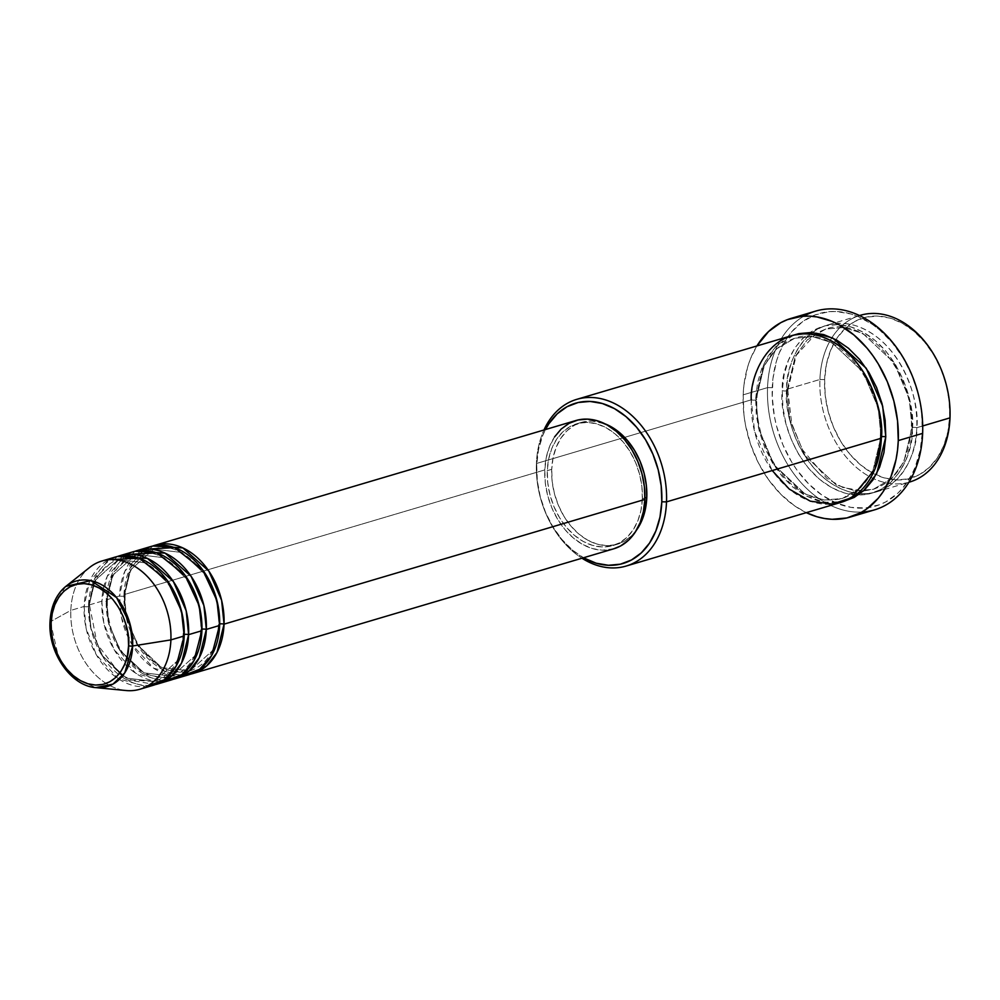 <?xml version="1.0" encoding="UTF-8"?>
<svg xmlns="http://www.w3.org/2000/svg" width="1000" height="1000" viewBox="0 0 1000 1000"><rect width="100%" height="100%" fill="white"/><g stroke="black" fill="none" stroke-linecap="round" stroke-linejoin="round"><path stroke-width="0.75" stroke-dasharray="5 3.75" d="M65.812 586.4L53.775 603.787L50.35 621.712A3.337 0.975 2.2 0 0 50 622.137M219.338 624.062A3.337 0.975 -177.8 0 1 219.662 623.975A3.337 0.975 2.2 0 0 219.338 624.062L213.05 650.188L189.85 670.95L213.05 650.188L219.338 624.062A3.337 0.975 2.2 0 0 218.5 624.675A3.337 0.975 -177.8 0 1 219.338 624.062L217.15 601.975L205.625 574.75L181.95 552.5L153.75 549.138L181.95 552.5L205.625 574.75L217.15 601.975L219.338 624.062M575.812 420.55A66.875 48.35 -106.5 0 0 544.788 469.913L123.987 594.637A66.875 48.35 73.5 0 0 190.787 674.087L161.537 669L137.662 645.362L126.15 617.337L123.987 594.637A3.337 0.975 -177.8 0 1 125.113 595.413A3.337 0.975 -177.8 0 1 124.275 596.025L126.45 618.112L137.988 645.337L161.663 667.6L189.85 670.95L161.663 667.6L137.988 645.337L126.45 618.112L124.275 596.025A3.337 0.975 -177.8 0 1 119.55 595.95L121.487 617.575L131.812 644.325L153.6 668.15L181.75 676.125M219.625 625.462A3.337 0.975 -177.8 0 1 218.5 624.675A3.337 0.975 2.2 0 0 219.625 625.462M201.625 629.312A3.337 0.975 -177.8 0 1 201.95 629.237A3.337 0.975 2.2 0 0 201.625 629.312L195.325 655.45L172.138 676.2L195.325 655.45L201.625 629.312A3.337 0.975 2.2 0 0 200.775 629.925A3.337 0.975 -177.8 0 1 201.625 629.312L199.438 607.225L187.913 580L164.225 557.75L136.037 554.388L164.225 557.75L187.913 580L199.438 607.225L201.625 629.312M150.588 546.587A66.875 48.35 -106.5 0 0 119.55 595.95L106.263 599.888A66.875 48.35 73.5 0 0 173.062 679.338L143.812 674.25L119.95 650.612L108.438 622.587L106.263 599.888A3.337 0.975 -177.8 0 1 107.387 600.662A3.337 0.975 -177.8 0 1 106.55 601.275L108.737 623.375L120.262 650.588L143.95 672.85L172.138 676.2L143.95 672.85L120.262 650.588L108.737 623.375L106.55 601.275A3.337 0.975 -177.8 0 1 101.838 601.2L103.763 622.825L114.087 649.587L135.875 673.4L164.037 681.375M201.912 630.712A3.337 0.975 -177.8 0 1 200.775 629.925A3.337 0.975 2.2 0 0 201.912 630.712M183.9 634.562A3.337 0.975 -177.8 0 1 184.237 634.487A3.337 0.975 2.2 0 0 183.9 634.562L177.613 660.7L154.425 681.462L177.613 660.7L183.9 634.562A3.337 0.975 2.2 0 0 183.062 635.175A3.337 0.975 -177.8 0 1 183.9 634.562L181.725 612.475L170.188 585.25L146.512 563L118.312 559.637L146.512 563L170.188 585.25L181.725 612.475L183.9 634.562M132.863 551.838A66.875 48.35 -106.5 0 0 101.838 601.2L88.55 605.138A66.875 48.35 73.5 0 0 155.35 684.587L126.1 679.5L102.225 655.863L90.712 627.837L88.55 605.138A3.337 0.975 -177.8 0 1 89.675 605.913A3.337 0.975 -177.8 0 1 88.837 606.525L91.013 628.625L102.55 655.837L126.225 678.1L154.425 681.462L126.225 678.1L102.55 655.837L91.013 628.625L88.837 606.525A3.337 0.975 -177.8 0 1 84.113 606.45L86.05 628.088L96.375 654.837L118.162 678.65L146.312 686.625M184.188 635.962A3.337 0.975 -177.8 0 1 183.062 635.175A3.337 0.975 2.2 0 0 184.188 635.962M827.025 325.175A86.938 62.85 73.5 0 1 916.775 427.7A86.938 62.85 73.5 0 1 876.438 491.875A86.938 62.85 73.5 0 1 786.688 389.338L819.912 379.487L786.688 389.338A3.337 0.975 -177.8 0 1 787.812 390.125A3.337 0.975 -177.8 0 1 786.975 390.737L789.837 419.8L805.013 455.613L836.175 484.9L855.163 490.825L873.275 489.325L891.787 478.488L903.787 462L912.062 427.625A3.337 0.975 -177.8 0 1 916.775 427.7C918.462 452.775 896.725 504.637 848.538 491.575C800.438 476.238 783.138 412.863 786.688 389.338A86.938 62.85 73.5 0 1 827.025 325.175L860.25 315.325A86.938 62.85 -106.5 0 0 831.938 337.663A86.938 62.85 -106.5 0 0 819.912 379.487L824.625 379.575A83.588 60.438 -106.5 0 0 876.038 474.825A83.588 60.438 -106.5 0 0 949.712 416.463L947.913 431.688L943.775 445.625L937.463 457.725L929.225 467.525L919.362 474.663L908.263 478.862L896.363 479.938L884.1 477.875L871.963 472.75L860.4 464.738L849.875 454.175L840.775 441.45L833.462 427.05L828.213 411.538L825.225 395.513L824.625 379.575L826.425 364.35L830.562 350.412L836.862 338.312L845.113 328.512L854.975 321.375L866.062 317.175L877.975 316.1L890.238 318.163L902.375 323.288L913.938 331.3L924.463 341.863L933.562 354.588L940.875 368.988L946.125 384.5L949.112 400.525L949.712 416.463A83.588 60.438 -106.5 0 0 907.55 326.463A83.588 60.438 -106.5 0 0 835.987 339.688A83.588 60.438 -106.5 0 0 824.625 379.575L819.912 379.487A86.938 62.85 73.5 0 1 831.938 337.663A86.938 62.85 73.5 0 1 859.513 315.55M791.587 335.675A86.938 62.85 -106.5 0 0 751.25 399.837A3.337 0.975 2.2 0 0 755.962 399.925L764.237 365.538L776.237 349.062L794.762 338.225L812.862 336.725L831.85 342.65L863.012 371.925L878.188 407.75L881.05 436.812L878.188 407.75L863.012 371.925L831.85 342.65L812.862 336.725L794.762 338.225L776.237 349.062L764.237 365.538L755.962 399.925A3.337 0.975 2.2 0 0 756.8 399.312A3.337 0.975 2.2 0 0 755.675 398.525L756.3 415.1L759.412 431.775L764.862 447.9L772.475 462.875L781.938 476.112L792.887 487.1L804.912 495.425L817.537 500.763L830.288 502.912L843.2 501.662L824.425 502.325L805.037 495.5L773.688 464.837L758.538 428.212L755.675 398.525A3.337 0.975 -177.8 0 1 756.8 399.312A3.337 0.975 -177.8 0 1 755.962 399.925L758.838 428.988L774.013 464.812L805.163 494.087L824.163 500.012L842.262 498.512L860.788 487.675L872.775 471.2L881.05 436.812A3.337 0.975 2.2 0 0 880.212 437.425A3.337 0.975 2.2 0 0 881.338 438.212A3.337 0.975 -177.8 0 1 880.212 437.425A3.337 0.975 -177.8 0 1 881.05 436.812L872.775 471.2L860.788 487.675L842.262 498.512L824.163 500.012L805.163 494.087L774.013 464.812L758.838 428.988L755.962 399.925A3.337 0.975 -177.8 0 1 751.25 399.837L536.413 463.512A86.938 62.85 73.5 0 1 543.962 430A86.938 62.85 -106.5 0 0 536.413 463.512L536.7 464.913A83.588 60.438 73.5 0 1 545.487 429.55L542.638 435.75L538.5 449.688L536.7 464.913L537.312 480.838L540.288 496.875L545.538 512.388L552.85 526.775L561.95 539.513L572.475 550.075L584.038 558.075M815.638 311.112A103.65 74.938 -106.5 0 0 767.537 387.625L772.25 387.7A100.3 72.513 -106.5 0 0 843.625 505.662A100.3 72.513 -106.5 0 0 922.362 431.962L920.2 450.238L915.238 466.962L911.762 474.525L902.987 487.738L897.775 493.25L885.938 501.812L879.438 504.787L865.562 507.962L851 507.375L836.287 503.038L821.988 495.112L808.675 483.913L796.838 469.875L791.625 461.95L782.85 444.675L776.55 426.062L774.412 416.475L772.25 397.2L772.975 378.413L776.55 360.838L779.375 352.713L786.938 338.188L791.625 331.925L802.537 321.712L815.175 314.887L829.038 311.7L836.275 311.525L850.987 314L858.325 316.637L872.613 324.55L879.425 329.762L892.062 342.45L902.975 357.725L911.75 375L918.05 393.612L920.188 403.2L921.637 412.85L922.362 431.962A100.3 72.513 -106.5 0 0 850.987 314A100.3 72.513 -106.5 0 0 772.25 387.7L767.537 387.625A103.65 74.938 73.5 0 1 803.875 316.163M786.975 390.737A3.337 0.975 -177.8 0 1 782.25 390.65C778.713 414.175 796.012 477.562 844.112 492.887C892.3 505.95 914.025 454.087 912.35 429.012A3.337 0.975 -177.8 0 1 911.225 428.237A3.337 0.975 -177.8 0 1 912.062 427.625L903.787 462L891.787 478.488L873.275 489.325L855.163 490.825L836.175 484.9L805.013 455.613L789.837 419.8L786.975 390.737L795.25 356.35L807.25 339.875L825.763 329.038L843.863 327.525L862.862 333.45L894.025 362.738L909.188 398.55L912.062 427.625A3.337 0.975 2.2 0 0 911.225 428.237A3.337 0.975 2.2 0 0 912.35 429.012L911.725 412.45L908.625 395.775L903.162 379.637L895.55 364.675L886.087 351.438L875.138 340.45L863.125 332.125L850.487 326.775L837.738 324.637L825.362 325.763L813.812 330.125L803.562 337.537L794.987 347.738L788.425 360.325L784.125 374.812L782.25 390.65L782.887 407.225L785.987 423.9L791.45 440.025L799.05 455L808.512 468.237L819.463 479.225L831.488 487.55L844.112 492.887L856.862 495.037L869.25 493.913L880.788 489.55L891.038 482.125L899.613 471.925L906.175 459.338L910.475 444.85L912.35 429.012C915.9 405.5 898.6 342.113 850.487 326.775C802.3 313.712 780.575 365.588 782.25 390.65A3.337 0.975 2.2 0 0 786.975 390.737A3.337 0.975 2.2 0 0 787.812 390.125A3.337 0.975 2.2 0 0 786.688 389.338C785 364.275 806.737 312.4 854.925 325.462C903.025 340.8 920.325 404.188 916.775 427.7L922.712 425.95L916.775 427.7A3.337 0.975 2.2 0 0 912.062 427.625L909.188 398.55L894.025 362.738L862.862 333.45L843.863 327.525L825.763 329.038L807.25 339.875L795.25 356.35L786.975 390.737M583.488 557.775A83.588 60.438 73.5 0 1 536.7 464.913L536.413 463.512A86.938 62.85 -106.5 0 0 581.962 558.225A86.938 62.85 73.5 0 1 536.413 463.512L751.25 399.837L754.6 431.6L772.212 470.55M115.15 557.087A66.875 48.35 -106.5 0 0 84.113 606.45A3.337 0.975 2.2 0 0 88.837 606.525A3.337 0.975 2.2 0 0 89.675 605.913A3.337 0.975 2.2 0 0 88.55 605.138L101.838 601.2A3.337 0.975 2.2 0 0 106.55 601.275A3.337 0.975 2.2 0 0 107.387 600.662A3.337 0.975 2.2 0 0 106.263 599.888A66.875 48.35 73.5 0 1 135.1 551.263L112.438 573.3L106.263 599.888L119.55 595.95A66.875 48.35 -106.5 0 0 188.588 674.812M144.137 549.225L124.862 571.263L119.55 595.95A3.337 0.975 2.2 0 0 124.275 596.025A3.337 0.975 2.2 0 0 125.113 595.413A3.337 0.975 2.2 0 0 123.987 594.637A66.875 48.35 73.5 0 1 152.825 546L130.15 568.05L123.987 594.637L544.788 469.913L546.225 457.738L549.538 446.587L554.575 436.9M551.712 469.338L547.288 470.65A63.525 45.925 73.5 0 1 576.763 423.762A63.525 45.925 73.5 0 1 642.35 498.688L644.9 497.925L642.35 498.688A63.525 45.925 73.5 0 1 612.875 545.575A63.525 45.925 73.5 0 1 547.288 470.65L551.712 469.338L553.088 457.762L556.225 447.175L561.025 437.975L567.288 430.525L574.775 425.1L583.212 421.912L592.263 421.087L604.913 423.787A63.525 45.925 -106.5 0 0 581.2 422.45A63.525 45.925 -106.5 0 0 551.712 469.338A63.525 45.925 -106.5 0 0 617.3 544.263A63.525 45.925 -106.5 0 0 636.45 530.212L631.213 536.188L623.725 541.613L615.288 544.788L606.237 545.612L596.925 544.05L587.688 540.15L578.9 534.062L570.9 526.025L563.987 516.362L558.438 505.412L554.438 493.625L552.175 481.45L551.712 469.338M861.938 512.038A103.65 74.938 73.5 0 1 767.537 387.625L743.175 394.837A103.65 74.938 73.5 0 1 756.9 345.962L750.525 358.688L747.613 367.075L743.913 385.238L743.175 394.837L767.537 387.625A103.65 74.938 -106.5 0 0 874.538 509.862M89.625 567.45A66.875 48.35 -106.5 0 0 70.825 610.388L50.35 621.712L70.825 610.388A66.875 48.35 73.5 0 1 101.862 561.025M108.7 559.725L89.425 581.763L84.113 606.45L70.825 610.388L84.113 606.45A66.875 48.35 -106.5 0 0 153.15 685.325M88.55 605.138A66.875 48.35 73.5 0 1 117.387 556.512L94.725 578.55L88.55 605.138M126.425 554.475L107.15 576.512L101.838 601.2A66.875 48.35 -106.5 0 0 170.875 680.062M139.863 689.262A66.875 48.35 73.5 0 1 70.825 610.388A66.875 48.35 -106.5 0 0 126.112 690.537M95.812 687.625A54.988 39.762 73.5 0 1 50.35 621.712L58.875 658.7L74.375 678.15L95.812 687.625M908.925 482.238A86.938 62.85 73.5 0 1 873.737 478.713A86.938 62.85 73.5 0 1 819.912 379.487A86.938 62.85 -106.5 0 0 873.737 478.713A86.938 62.85 -106.5 0 0 909.663 482.025L876.438 491.875M806.3 512.65A103.65 74.938 73.5 0 1 743.175 394.837L743.913 414.6L745.4 424.575L750.537 444.225L758.363 462.85L768.587 479.75L780.812 494.263L794.575 505.838L806.3 512.65M755.675 398.525L757.55 382.7L761.85 368.2L768.413 355.625L776.988 345.425L787.237 338L793.812 335.075L775.588 346.775L763.838 363.688L755.675 398.525M751.25 399.837A86.938 62.85 -106.5 0 0 841 502.375M613.675 548.825L602.175 550.2L592.362 548.55L582.65 544.45L573.4 538.05L564.987 529.587L557.7 519.412L551.85 507.887L547.65 495.487L545.262 482.663L544.788 469.913A66.875 48.35 -106.5 0 0 613.825 548.775M642.35 498.688L641.9 486.575L639.625 474.387L635.638 462.6L630.087 451.662L623.162 441.987L615.163 433.963L606.375 427.875L597.15 423.975L587.837 422.4L578.787 423.225L570.35 426.413L562.863 431.838L556.587 439.288L551.8 448.488L548.65 459.075L547.288 470.65L547.75 482.762L550.013 494.938L554 506.725L559.562 517.675L566.475 527.337L574.475 535.375L583.263 541.462L592.487 545.363L601.812 546.925L610.862 546.1L619.288 542.925L626.788 537.5L633.05 530.037L637.85 520.85L640.987 510.262L642.35 498.688M88.837 606.525L95.125 580.4L118.312 559.637L95.125 580.4L88.837 606.525M106.55 601.275L112.837 575.15L136.037 554.388L112.837 575.15L106.55 601.275M124.275 596.025L130.562 569.9L153.75 549.138L130.562 569.9L124.275 596.025M125.113 595.413C123.65 635 153.225 679.663 189.85 670.95C207.05 664.95 216.588 649.525 218.5 624.675C221.713 581.888 182.712 538.088 153.75 549.138C136.562 555.138 127.013 570.562 125.113 595.413M107.387 600.675C105.925 640.263 135.512 684.925 172.138 676.2C189.325 670.2 198.875 654.775 200.775 629.925C203.988 587.137 164.988 543.337 136.037 554.388C118.85 560.388 109.3 575.812 107.387 600.675M122.812 675.6L131.6 680.113L154.425 681.462C171.612 675.462 181.163 660.025 183.062 635.175C186.275 592.388 147.275 548.587 118.312 559.637C101.125 565.638 91.575 581.062 89.675 605.925L97.188 644.1L119.562 673.325M787.812 390.125L791.688 423.338L802.4 449.637L826.862 478.425L842.95 487.55L863.35 491.012L873.275 489.325C896.112 481.287 908.763 460.925 911.225 428.237C915.4 372.1 864.362 314.513 825.763 329.038L816.525 333.013L796.25 355.375L787.812 390.125M880.212 437.425C877.75 470.112 865.1 490.475 842.262 498.512C793.438 509.925 754.987 451.225 756.8 399.312C759.262 366.625 771.912 346.262 794.762 338.225C833.35 323.7 884.388 381.287 880.212 437.425M581.2 422.45L576.763 423.762M617.3 544.263L612.875 545.575"/><path stroke-width="1.5" d="M146.312 686.625L164.237 679.775L176.125 666.162L184.188 635.962A66.875 48.35 -106.5 0 0 115.15 557.087L101.862 561.025A66.875 48.35 73.5 0 1 170.9 639.9L132.65 645.987A3.337 0.975 -177.8 0 1 128.588 645.75C129.588 660.675 116.65 691.562 87.963 683.787C59.312 674.663 49.013 636.912 51.125 622.913C50.125 607.987 63.062 577.1 91.762 584.875C120.4 594.012 130.7 631.75 128.588 645.75A3.337 0.975 2.2 0 0 132.65 645.987L130.037 624.025L116.512 597.463L90.775 580.612L65.812 586.4A54.988 39.762 73.5 0 1 110.275 590.962A54.988 39.762 73.5 0 1 132.65 645.987L170.9 639.9A66.875 48.35 -106.5 0 0 143.7 573A66.875 48.35 -106.5 0 0 89.625 567.45L65.812 586.4C56.05 594.625 50.775 606.525 50 622.125A3.337 0.975 2.2 0 0 51.125 622.913L52.237 613.488L54.8 604.85L58.712 597.362L63.812 591.287L69.925 586.875L76.787 584.275L84.162 583.6L91.762 584.875L99.275 588.062L106.438 593.013L112.95 599.562L118.588 607.438L123.112 616.35L126.363 625.962L128.212 635.887L128.588 645.75L127.475 655.188L124.913 663.812L121 671.3L115.9 677.375L109.8 681.8L102.925 684.388L95.55 685.062L87.963 683.787L80.438 680.612L73.275 675.65L66.762 669.112L61.125 661.225L56.6 652.312L53.35 642.7L51.5 632.775L51.125 622.913A3.337 0.975 -177.8 0 1 50 622.137A3.337 0.975 -177.8 0 1 50.35 621.712A54.988 39.762 73.5 0 1 65.812 586.4M219.662 623.975A3.337 0.975 -177.8 0 1 224.05 624.15L216.962 652.562L206.637 665.925L190.787 674.087A66.875 48.35 73.5 0 0 193.025 673.5A66.875 48.35 73.5 0 0 224.05 624.15L644.862 499.425A66.875 48.35 -106.5 0 0 575.812 420.55L155.013 545.275A66.875 48.35 73.5 0 1 224.05 624.15A3.337 0.975 2.2 0 0 219.662 623.975M181.75 676.125L199.675 669.275L211.562 655.662L219.625 625.462A66.875 48.35 -106.5 0 0 150.588 546.587L137.3 550.525A66.875 48.35 73.5 0 1 206.337 629.4L199.25 657.812L188.912 671.188L173.062 679.338A66.875 48.35 73.5 0 0 175.3 678.75A66.875 48.35 73.5 0 0 206.337 629.4L219.625 625.462L206.337 629.4A3.337 0.975 2.2 0 0 201.95 629.237A3.337 0.975 -177.8 0 1 206.337 629.4L203.912 605.588L191.112 576.312L165.125 553.162L135.1 551.263A66.875 48.35 73.5 0 1 137.3 550.525M164.037 681.375L181.95 674.525L193.837 660.913L201.912 630.712A66.875 48.35 -106.5 0 0 132.863 551.838L119.575 555.775A66.875 48.35 73.5 0 1 188.612 634.65L181.537 663.062L171.2 676.438L155.35 684.587A66.875 48.35 73.5 0 0 157.587 684A66.875 48.35 73.5 0 0 188.612 634.65L201.912 630.712L188.612 634.65A3.337 0.975 2.2 0 0 184.237 634.487A3.337 0.975 -177.8 0 1 188.612 634.65L186.188 610.837L173.4 581.562L147.413 558.413L117.387 556.512A66.875 48.35 73.5 0 1 119.575 555.775M859.513 315.55A86.938 62.85 73.5 0 1 950 417.863A86.938 62.85 -106.5 0 0 860.25 315.325L859.513 315.55M772.212 470.55L789.275 489.087L810.312 501.175L832.175 504.062L851.363 497.85L874.825 469.363L881.338 438.212L666.513 501.875L661.8 501.8A83.588 60.438 73.5 0 1 583.488 557.775L596.188 563.212L608.438 565.275L620.35 564.188L631.45 560L641.312 552.863L649.55 543.062L655.863 530.962L660 517.025L661.8 501.8L661.188 485.863L658.213 469.837L652.962 454.325L645.65 439.925L636.55 427.2L626.025 416.637L614.462 408.625L602.312 403.5L590.062 401.438L578.15 402.512L567.05 406.712L557.2 413.837L548.95 423.65L545.487 429.55A83.588 60.438 73.5 0 1 617.375 410.337A83.588 60.438 73.5 0 1 661.8 501.8L666.513 501.875A86.938 62.85 -106.5 0 0 618.763 405.825A86.938 62.85 -106.5 0 0 543.962 430A86.938 62.85 73.5 0 1 576.763 399.35A86.938 62.85 73.5 0 1 666.513 501.875L881.338 438.212A86.938 62.85 -106.5 0 0 791.587 335.675L576.763 399.35M803.875 316.163A103.65 74.938 73.5 0 1 884.35 333.3A103.65 74.938 73.5 0 1 922.638 433.363A103.65 74.938 -106.5 0 0 815.638 311.112L791.275 318.337A103.65 74.938 73.5 0 1 898.275 440.588L922.638 433.363L898.275 440.588A103.65 74.938 73.5 0 1 850.175 517.087A103.65 74.938 73.5 0 1 806.3 512.65L816.925 516.737L824.538 518.5L832.125 519.3L846.888 517.95L860.65 512.75L866.988 508.762L878.263 498.212L883.1 491.75L890.925 476.737L896.05 459.462L897.537 450.175L898.275 440.588L897.537 420.825L893.838 400.95L887.325 381.712L878.25 363.862L872.862 355.675L866.975 348.088L853.925 334.975L839.587 325.05L832.113 321.4L816.912 316.925L809.325 316.125L801.85 316.312L787.525 319.6L780.8 322.663L768.575 331.512L756.9 345.962A103.65 74.938 73.5 0 1 791.275 318.337M842.675 501.788L854.212 497.425L864.463 490L873.037 479.8L879.6 467.212L883.9 452.725L885.775 436.9L882.663 406.112L866.225 368.237L832.763 338.05L812.675 332.6L793.825 335.075L798.775 333.638L811.162 332.512L823.913 334.663L836.55 340L848.562 348.325L859.513 359.312L868.975 372.55L876.587 387.525L882.038 403.65L885.15 420.325L885.775 436.9A3.337 0.975 2.2 0 0 881.05 436.812A3.337 0.975 -177.8 0 1 885.775 436.9L876.7 473.562L863.487 490.887L843.2 501.662M554.575 436.9L561.175 429.062L569.062 423.35L577.938 420L587.463 419.125L597.275 420.775L606.987 424.888L616.237 431.287L624.663 439.75L631.938 449.925L637.788 461.438L641.988 473.85L644.375 486.675L644.862 499.425L224.05 624.15L221.625 600.337L208.837 571.062L182.838 547.913L152.825 546A66.875 48.35 73.5 0 1 155.013 545.275M646.787 497.375A63.525 45.925 -106.5 0 0 604.913 423.8L610.812 426.562L619.6 432.65L627.6 440.675L634.513 450.35L640.075 461.287L644.062 473.075L646.325 485.262L646.787 497.375L645.413 508.95L642.275 519.538L636.45 530.212A63.525 45.925 -106.5 0 0 646.787 497.375L644.9 497.925L646.787 497.375M922.712 425.95L950 417.863L922.712 425.95M50 622.125C48.125 652.7 70.912 686.075 95.812 687.625L112.975 684.112L124.75 672.887L132.65 645.987A54.988 39.762 73.5 0 1 95.812 687.625L126.112 690.537A66.875 48.35 -106.5 0 0 170.9 639.9L184.188 635.962L170.9 639.9A66.875 48.35 73.5 0 1 139.863 689.262L153.15 685.325A66.875 48.35 -106.5 0 0 184.188 635.962L181.475 611.013L167.288 580.487L139.15 558.15L108.7 559.725M157.587 684L170.875 680.062A66.875 48.35 -106.5 0 0 201.912 630.712L199.2 605.763L185.012 575.237L156.862 552.9L126.425 554.475M909.663 482.025A86.938 62.85 -106.5 0 0 950 417.863A86.938 62.85 73.5 0 1 908.925 482.238L909.663 482.025M850.175 517.087L874.538 509.862A103.65 74.938 -106.5 0 0 922.638 433.363A103.65 74.938 73.5 0 1 861.938 512.038M626.163 566.05A86.938 62.85 73.5 0 1 581.962 558.225A86.938 62.85 -106.5 0 0 666.513 501.875A86.938 62.85 73.5 0 1 626.163 566.05L841 502.375A86.938 62.85 -106.5 0 0 881.338 438.212C884.887 414.688 867.588 351.3 819.488 335.975C771.3 322.9 749.562 374.775 751.25 399.837M193.025 673.5L613.825 548.775A66.875 48.35 -106.5 0 0 644.862 499.425L643.413 511.6L640.113 522.75L635.062 532.425L628.462 540.275L620.575 545.988L613.675 548.825M175.3 678.75L188.588 674.812A66.875 48.35 -106.5 0 0 219.625 625.462L216.912 600.513L202.725 569.987L174.575 547.65L144.137 549.225M119.562 673.325L122.812 675.6"/></g></svg>
